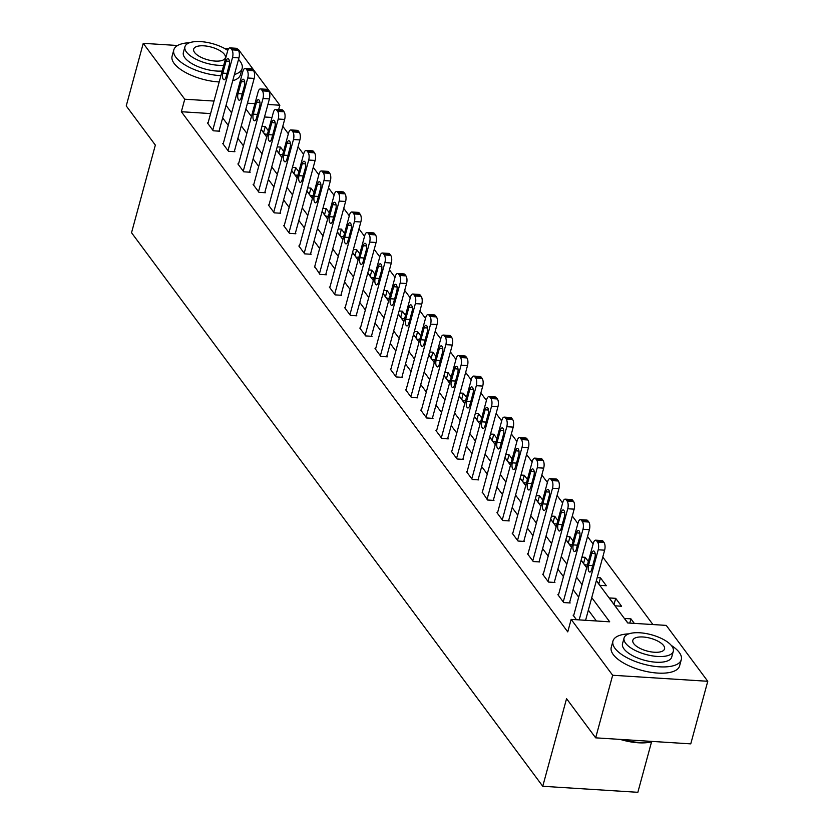 <?xml version="1.0" encoding="UTF-8"?>
<svg xmlns="http://www.w3.org/2000/svg" width="834" height="834" viewBox="0 0 834 834"><rect width="100%" height="100%" fill="white"/><g stroke="black" fill="none" stroke-linecap="round" stroke-linejoin="round"><path stroke-width="1.25" d="M651.562 741.843L637.854 792.3L542.757 786.274L131.532 232.717L155.343 145.095L126.236 105.918L143.239 43.326L177.611 45.505M237.648 49.31L238.336 49.352L279.849 105.23L267.902 104.479M278.66 109.608L279.849 105.23M652.928 624.551L602.774 557.049M593.11 544.029L587.543 536.533M577.868 523.512L572.301 516.017M562.637 503.006L557.07 495.511M547.396 482.49L541.829 474.994M532.155 461.984L526.588 454.488M516.924 441.467L511.357 433.972M501.682 420.951L496.115 413.456M486.441 400.445L480.874 392.95M471.21 379.929L465.643 372.433M455.969 359.423L450.402 351.927M440.738 338.906L435.16 331.411M425.496 318.4L419.929 310.905M410.255 297.884L404.688 290.388M395.024 277.368L389.457 269.872M379.783 256.862L374.216 249.366M364.541 236.345L358.974 228.85M349.31 215.839L343.744 208.344M334.069 195.323L328.502 187.827M318.828 174.806L313.261 167.321M303.597 154.3L298.03 146.805M288.356 133.784L282.789 126.288M596.341 580.735L627.7 622.956L666.251 625.396L707.764 681.284L612.667 675.259L571.154 619.381L609.706 621.82L591.744 597.634M612.667 675.259L595.664 737.84L690.76 743.865L707.764 681.284M271.978 117.469L264.503 116.989M261.157 129.322L264.67 134.045L267.433 134.222M261.959 126.361L265.233 126.559L268.36 130.782M276.398 149.828L279.911 154.561L282.663 154.728M277.201 146.867L280.474 147.076L283.602 151.288M291.629 170.345L295.142 175.067L297.905 175.244M292.432 167.384L295.705 167.592L298.843 171.804M306.87 190.85L310.384 195.583L313.146 195.761M307.673 187.89L310.946 188.098L314.074 192.31M322.112 211.367L325.625 216.089L328.377 216.267M322.914 208.406L326.188 208.615L329.315 212.826M337.343 231.873L340.856 236.606L343.618 236.783M338.145 228.912L341.419 229.121L344.557 233.343M352.584 252.389L356.097 257.122L358.86 257.289M353.387 249.429L356.66 249.637L359.788 253.849M367.815 272.906L371.328 277.628L374.091 277.805M368.628 269.945L371.901 270.143L375.029 274.365M383.056 293.412L386.569 298.145L389.332 298.322M383.859 290.451L387.132 290.659L390.27 294.871M398.298 313.928L401.811 318.651L404.563 318.828M399.1 310.967L402.374 311.176L405.501 315.388M413.528 334.434L417.042 339.167L419.804 339.344M414.342 331.473L417.615 331.682L420.743 335.893M428.77 354.95L432.283 359.683L435.046 359.85M429.573 351.99L432.846 352.198L435.974 356.41M444.011 375.467L447.524 380.189L450.277 380.367M444.814 372.496L448.087 372.704L451.215 376.926M459.242 395.973L462.755 400.706L465.518 400.873M460.045 393.012L463.318 393.221L466.456 397.432M474.483 416.489L477.997 421.212L480.759 421.389M475.286 413.528L478.56 413.737L481.687 417.949M489.725 436.995L493.238 441.728L495.99 441.905M490.528 434.034L493.801 434.243L496.928 438.455M504.956 457.512L508.469 462.234L511.232 462.411M505.758 454.551L509.032 454.759L512.17 458.971M520.197 478.018L523.71 482.75L526.462 482.928M521 475.057L524.273 475.265L527.401 479.487M535.428 498.534L538.941 503.267L541.704 503.434M536.241 495.573L539.515 495.782L542.642 499.993M550.669 519.05L554.183 523.773L556.945 523.95M551.472 516.09L554.746 516.288L557.873 520.51M565.911 539.556L569.424 544.289L572.176 544.466M566.713 536.596L569.987 536.804L573.114 541.016M581.142 560.073L584.655 564.795L587.417 564.972M581.955 557.112L585.218 557.321L588.356 561.532M596.383 580.579L599.896 585.312L606.318 585.718L600.459 577.826L597.186 577.618M609.268 597.936L615.138 605.828L621.559 606.235L615.701 598.343L609.268 597.936M634.299 623.373L630.931 618.849L624.51 618.442L627.866 622.967M210.606 113.58L181.353 111.725L567.756 631.891L571.154 619.381M596.383 620.976L588.345 610.154M578.681 597.134L573.114 589.638M563.44 576.628L557.873 569.132M548.199 556.111L542.632 548.616M532.968 535.605L527.401 528.11M517.726 515.089L512.159 507.593M502.495 494.583L496.918 487.087M487.254 474.066L481.687 466.571M472.013 453.55L466.446 446.054M456.782 433.044L451.215 425.548M441.54 412.528L435.974 405.032M426.299 392.022L420.732 384.526M411.068 371.505L405.501 364.01M395.827 350.989L390.26 343.493M380.596 330.483L375.019 322.987M365.355 309.967L359.788 302.471M350.113 289.461L344.546 281.965M334.882 268.944L329.305 261.449M319.641 248.438L314.074 240.943M304.4 227.922L298.833 220.426M289.169 207.405L283.602 199.91M273.927 186.899L268.36 179.404M258.686 166.383L253.119 158.887M243.455 145.877L237.888 138.381M228.214 125.361L222.647 117.865M208.062 122.942L207.405 122.9L213.264 130.792L219.696 131.199L219.206 130.542M223.303 143.458L222.647 143.417L228.506 151.298L234.927 151.705L234.437 151.048M238.534 163.964L237.878 163.923L243.747 171.814L250.169 172.221L249.679 171.564M253.776 184.481L253.119 184.439L258.978 192.331L265.4 192.737L264.92 192.081M269.017 204.987L268.36 204.945L274.219 212.837L280.641 213.243L280.151 212.587M284.248 225.503L283.591 225.461L289.45 233.353L295.882 233.76L295.392 233.103M299.489 246.02L298.833 245.978L304.691 253.859L311.113 254.266L310.634 253.609M314.72 266.526L319.933 274.376L326.355 274.782L325.865 274.125M329.962 287.042L329.305 287L335.164 294.882L341.596 295.299L341.106 294.631M345.203 307.548L344.546 307.506L350.405 315.398L356.827 315.805L356.337 315.148M360.434 328.064L359.777 328.023L365.646 335.914L372.068 336.321L371.578 335.664M375.675 348.57L375.019 348.529L380.877 356.42L387.31 356.827L386.82 356.17M390.917 369.087L390.26 369.045L396.119 376.937L402.541 377.343L402.051 376.687M406.148 389.603L405.491 389.561L411.36 397.443L417.782 397.849L417.292 397.192M421.389 410.109L420.732 410.067L426.591 417.959L433.013 418.366L432.533 417.709M436.63 430.625L435.974 430.584L441.832 438.476L448.254 438.882L447.764 438.225M451.861 451.131L451.204 451.09L457.063 458.981L463.495 459.388L463.006 458.731M467.103 471.648L466.446 471.606L472.305 479.498L478.726 479.904L478.247 479.248M482.333 492.164L487.546 500.004L493.968 500.41L493.478 499.754M497.575 512.67L496.918 512.629L502.777 520.52L509.209 520.927L508.719 520.27M512.816 533.187L512.159 533.145L518.018 541.026L524.44 541.443L523.95 540.776M528.047 553.693L527.39 553.651L533.26 561.543L539.681 561.949L539.191 561.292M543.288 574.209L542.632 574.167L548.491 582.059L554.923 582.466L554.433 581.809M558.53 594.715L557.873 594.673L563.732 602.565L570.154 602.972L569.664 602.315M573.761 615.231L573.104 615.19L576.471 619.714M224.596 48.476L228.589 48.737M595.664 737.84L566.557 698.663L542.757 786.274M181.353 111.725L184.752 99.215L143.239 43.326M214.004 101.06L184.752 99.215M582.08 584.624L576.513 577.128M566.839 564.107L561.272 556.612M551.608 543.601L546.041 536.106M536.366 523.085L530.799 515.589M521.125 502.568L515.558 495.073M505.894 482.062L500.327 474.567M490.653 461.546L485.086 454.05M475.422 441.04L469.844 433.544M460.18 420.524L454.613 413.028M444.939 400.018L439.372 392.522M429.708 379.501L424.141 372.006M414.467 358.985L408.9 351.489M399.225 338.479L393.658 330.983M383.994 317.962L378.428 310.467M368.753 297.457L363.186 289.961M353.512 276.94L347.945 269.445M338.281 256.424L332.714 248.928M323.039 235.918L317.473 228.422M307.809 215.401L302.231 207.906M292.567 194.895L287 187.4M277.326 174.379L271.759 166.883M262.095 153.873L256.528 146.377M246.854 133.357L241.287 125.861M231.612 112.84L226.045 105.345M245.874 108.962L251.441 116.458M261.115 129.478L266.682 136.974M276.356 149.984L281.923 157.48M291.587 170.501L297.154 177.996M306.829 191.007L312.396 198.502M322.06 211.523L327.637 219.019M337.301 232.04L342.868 239.535M352.542 252.546L358.109 260.041M367.773 273.062L373.34 280.558M383.014 293.568L388.581 301.064M398.256 314.084L403.823 321.58M413.487 334.59L419.054 342.086M428.728 355.107L434.295 362.602M443.969 375.623L449.536 383.119M459.2 396.129L464.767 403.625M474.442 416.646L480.009 424.141M489.673 437.152L495.25 444.647M504.914 457.668L510.481 465.163M520.155 478.184L525.722 485.68M535.386 498.69L540.953 506.186M550.628 519.207L556.195 526.702M565.869 539.713L571.436 547.208M581.1 560.229L586.667 567.725M254.923 103.656L247.448 103.187M263.596 132.596L265.233 126.559M278.827 153.112L280.474 147.076M294.068 173.618L295.705 167.592M309.31 194.134L310.946 188.098M324.541 214.651L326.188 208.615M339.782 235.157L341.419 229.121M355.023 255.673L356.66 249.637M370.254 276.179L371.901 270.143M385.496 296.696L387.132 290.659M400.737 317.212L402.374 311.176M415.968 337.718L417.615 331.682M431.209 358.234L432.846 352.198M446.44 378.74L448.087 372.704M461.682 399.257L463.318 393.221M476.923 419.763L478.56 413.737M492.154 440.279L493.801 434.243M507.395 460.795L509.032 454.759M522.637 481.301L524.273 475.265M537.867 501.818L539.515 495.782M553.109 522.324L554.746 516.288M568.35 542.84L569.987 536.804M583.581 563.357L585.218 557.321M598.822 583.863L600.459 577.826M614.053 604.379L615.701 598.343M629.785 623.092L630.931 618.849M207.895 123.557L227.63 50.905A5.661 2.356 -86.4 0 1 229.944 47.882A5.661 2.356 -86.4 0 1 230.945 48.528L231.925 49.852A5.661 2.356 -86.4 0 1 232.519 57.483L212.774 130.135M219.04 131.157L238.941 57.89L232.519 57.483M226.066 61.101A4.535 1.887 93.6 0 1 227.911 58.682A4.535 1.887 93.6 0 1 229.194 65.313L225.92 77.333A4.535 1.887 93.6 0 1 224.075 79.751A4.535 1.887 93.6 0 1 222.803 73.121L226.066 61.101L229.444 61.32M229.944 47.882L236.366 48.289A5.661 2.356 93.6 0 1 237.367 48.945L238.347 50.259A5.661 2.356 93.6 0 1 238.941 57.89M234.427 74.518A35.403 14.209 15.2 0 0 242.131 68.492A35.403 14.209 15.2 0 0 240.088 61.247A35.403 14.209 15.2 0 0 238.534 59.402M189.652 42.701A35.403 14.209 15.2 0 0 173.795 49.925A35.403 14.209 15.2 0 0 175.838 57.171A35.403 14.209 15.2 0 0 220.906 75.685M173.795 49.925L172.096 56.191A35.403 14.209 15.2 0 0 174.139 63.436A35.403 14.209 15.2 0 0 219.196 81.951M222.167 71.046A25.489 10.237 -164.8 0 1 184.835 57.744A25.489 10.237 -164.8 0 1 183.365 52.532L184.929 46.767A25.489 10.237 15.2 0 0 186.399 51.989A25.489 10.237 15.2 0 0 223.731 65.281M227.776 50.436A25.489 10.237 15.2 0 0 201.828 41.7A25.489 10.237 15.2 0 0 184.929 46.767M194.624 52.511A16.43 6.599 15.2 0 0 211.555 60.642A16.43 6.599 15.2 0 0 225.378 57.765A16.43 6.599 15.2 0 0 224.44 54.398A16.43 6.599 15.2 0 0 207.51 46.256A16.43 6.599 15.2 0 0 193.676 49.143A16.43 6.599 15.2 0 0 194.624 52.511M232.728 80.773A35.403 14.209 15.2 0 0 240.432 74.747L242.131 68.492M628.805 633.861A35.403 14.209 15.2 0 0 612.948 641.096A35.403 14.209 15.2 0 0 614.992 648.341A35.403 14.209 15.2 0 0 651.479 665.886A35.403 14.209 15.2 0 0 681.284 659.663A35.403 14.209 15.2 0 0 679.241 652.417A35.403 14.209 15.2 0 0 671.266 645.401M612.948 641.096L611.249 647.351A35.403 14.209 15.2 0 0 613.292 654.607A35.403 14.209 15.2 0 0 649.78 672.141A35.403 14.209 15.2 0 0 679.585 665.918L681.284 659.663M673.288 651.302L671.714 657.067A25.489 10.237 -164.8 0 1 650.259 661.539A25.489 10.237 -164.8 0 1 623.988 648.915A25.489 10.237 -164.8 0 1 622.518 643.692L624.082 637.937A25.489 10.237 15.2 0 0 625.552 643.16A25.489 10.237 15.2 0 0 651.823 655.785A25.489 10.237 15.2 0 0 673.288 651.302A25.489 10.237 15.2 0 0 671.818 646.089A25.489 10.237 15.2 0 0 645.547 633.454A25.489 10.237 15.2 0 0 624.082 637.937M633.777 643.681A16.43 6.599 15.2 0 0 650.708 651.813A16.43 6.599 15.2 0 0 664.542 648.925A16.43 6.599 15.2 0 0 663.593 645.568A16.43 6.599 15.2 0 0 646.663 637.426A16.43 6.599 15.2 0 0 632.829 640.314A16.43 6.599 15.2 0 0 633.777 643.681M622.227 739.529A35.403 14.209 15.2 0 0 652.469 741.436M652.866 741.468A34.559 13.876 -164.8 0 1 620.235 739.404M223.137 144.073L242.871 71.422A5.661 2.356 -86.4 0 1 245.186 68.398A5.661 2.356 -86.4 0 1 246.186 69.045L247.156 70.358A5.661 2.356 -86.4 0 1 247.75 78L228.016 150.641M234.271 151.663L254.182 78.406L247.75 78M241.297 81.617A4.535 1.887 93.6 0 1 243.153 79.199A4.535 1.887 93.6 0 1 244.425 85.829L241.162 97.839A4.535 1.887 93.6 0 1 239.316 100.257A4.535 1.887 93.6 0 1 238.034 93.637L241.297 81.617L244.675 81.836M245.186 68.398L251.607 68.805A5.661 2.356 93.6 0 1 252.608 69.451L253.588 70.765A5.661 2.356 93.6 0 1 254.182 78.406M238.368 164.579L258.113 91.938A5.661 2.356 -86.4 0 1 260.416 88.915A5.661 2.356 -86.4 0 1 261.417 89.561L262.397 90.875A5.661 2.356 -86.4 0 1 262.991 98.506L243.257 171.158M249.512 172.179L269.413 98.912L262.991 98.506M256.538 102.134A4.535 1.887 93.6 0 1 258.384 99.715A4.535 1.887 93.6 0 1 259.666 106.335L256.403 118.355A4.535 1.887 93.6 0 1 254.547 120.774A4.535 1.887 93.6 0 1 253.275 114.143L256.538 102.134L259.916 102.342M260.416 88.915L266.849 89.321A5.661 2.356 93.6 0 1 267.85 89.968L268.819 91.281A5.661 2.356 93.6 0 1 269.413 98.912M253.609 185.096L273.344 112.444A5.661 2.356 -86.4 0 1 275.658 109.421A5.661 2.356 -86.4 0 1 276.659 110.067L277.639 111.381A5.661 2.356 -86.4 0 1 278.233 119.022L258.488 191.674M264.753 192.696L284.655 119.429L278.233 119.022M271.78 122.64A4.535 1.887 93.6 0 1 273.625 120.221A4.535 1.887 93.6 0 1 274.897 126.851L271.634 138.861A4.535 1.887 93.6 0 1 269.789 141.29A4.535 1.887 93.6 0 1 268.506 134.66L271.78 122.64L275.157 122.859M275.658 109.421L282.08 109.827A5.661 2.356 93.6 0 1 283.08 110.474L284.06 111.787A5.661 2.356 93.6 0 1 284.655 119.429M268.84 205.602L288.585 132.96A5.661 2.356 -86.4 0 1 290.899 129.937A5.661 2.356 -86.4 0 1 291.9 130.584L292.87 131.897A5.661 2.356 -86.4 0 1 293.464 139.528L273.729 212.18M279.984 213.202L299.896 139.935L293.464 139.528M287.011 143.156A4.535 1.887 93.6 0 1 288.866 140.738A4.535 1.887 93.6 0 1 290.138 147.357L286.875 159.377A4.535 1.887 93.6 0 1 285.03 161.796A4.535 1.887 93.6 0 1 283.748 155.166L287.011 143.156L290.388 143.365M290.899 129.937L297.321 130.344A5.661 2.356 93.6 0 1 298.322 130.99L299.302 132.304A5.661 2.356 93.6 0 1 299.896 139.935M284.081 226.118L303.816 153.466A5.661 2.356 -86.4 0 1 306.13 150.443A5.661 2.356 -86.4 0 1 307.131 151.09L308.111 152.413A5.661 2.356 -86.4 0 1 308.705 160.045L288.971 232.696M295.226 233.718L315.127 160.451L308.705 160.045M302.252 163.662A4.535 1.887 93.6 0 1 304.097 161.243A4.535 1.887 93.6 0 1 305.38 167.874L302.117 179.894A4.535 1.887 93.6 0 1 300.261 182.312A4.535 1.887 93.6 0 1 298.989 175.682L302.252 163.662L305.63 163.881M306.13 150.443L312.562 150.85A5.661 2.356 93.6 0 1 313.563 151.496L314.533 152.82A5.661 2.356 93.6 0 1 315.127 160.451M299.323 246.635L319.057 173.983A5.661 2.356 -86.4 0 1 321.371 170.96A5.661 2.356 -86.4 0 1 322.372 171.606L323.352 172.919A5.661 2.356 -86.4 0 1 323.946 180.561L304.202 253.202M310.467 254.224L330.368 180.968L323.946 180.561M317.493 184.178A4.535 1.887 93.6 0 1 319.339 181.76A4.535 1.887 93.6 0 1 320.61 188.39L317.347 200.4A4.535 1.887 93.6 0 1 315.502 202.818A4.535 1.887 93.6 0 1 314.22 196.198L317.493 184.178L320.871 184.397M321.371 170.96L327.793 171.366A5.661 2.356 93.6 0 1 328.794 172.012L329.774 173.326A5.661 2.356 93.6 0 1 330.368 180.968M314.554 267.141L334.298 194.499A5.661 2.356 -86.4 0 1 336.602 191.476A5.661 2.356 -86.4 0 1 337.614 192.122L338.583 193.436A5.661 2.356 -86.4 0 1 339.177 201.067L319.443 273.719M325.698 274.74L345.61 201.474L339.177 201.067M332.724 204.695A4.535 1.887 93.6 0 1 334.58 202.276A4.535 1.887 93.6 0 1 335.852 208.896L332.589 220.916A4.535 1.887 93.6 0 1 330.733 223.335A4.535 1.887 93.6 0 1 329.461 216.704L332.724 204.695L336.102 204.903M336.602 191.476L343.035 191.883A5.661 2.356 93.6 0 1 344.035 192.529L345.015 193.842A5.661 2.356 93.6 0 1 345.61 201.474M329.795 287.657L349.529 215.005A5.661 2.356 -86.4 0 1 351.844 211.982A5.661 2.356 -86.4 0 1 352.845 212.628L353.824 213.942A5.661 2.356 -86.4 0 1 354.419 221.583L334.674 294.225M340.939 295.257L360.841 221.99L354.419 221.583M347.966 225.201A4.535 1.887 93.6 0 1 349.811 222.782A4.535 1.887 93.6 0 1 351.093 229.413L347.82 241.422A4.535 1.887 93.6 0 1 345.974 243.841A4.535 1.887 93.6 0 1 344.703 237.221L347.966 225.201L351.343 225.42M351.844 211.982L358.266 212.389A5.661 2.356 93.6 0 1 359.277 213.035L360.246 214.348A5.661 2.356 93.6 0 1 360.841 221.99M345.036 308.163L364.771 235.522A5.661 2.356 -86.4 0 1 367.085 232.498A5.661 2.356 -86.4 0 1 368.086 233.145L369.066 234.458A5.661 2.356 -86.4 0 1 369.65 242.089L349.915 314.741M356.17 315.763L376.082 242.496L369.65 242.089M363.197 245.717A4.535 1.887 93.6 0 1 365.052 243.299A4.535 1.887 93.6 0 1 366.324 249.919L363.061 261.939A4.535 1.887 93.6 0 1 361.216 264.357A4.535 1.887 93.6 0 1 359.934 257.727L363.197 245.717L366.585 245.926M367.085 232.498L373.507 232.905A5.661 2.356 93.6 0 1 374.508 233.551L375.488 234.865A5.661 2.356 93.6 0 1 376.082 242.496M360.267 328.679L380.012 256.028A5.661 2.356 -86.4 0 1 382.316 253.004A5.661 2.356 -86.4 0 1 383.317 253.651L384.297 254.964A5.661 2.356 -86.4 0 1 384.891 262.606L365.156 335.258M371.411 336.279L391.313 263.012L384.891 262.606M378.438 266.223A4.535 1.887 93.6 0 1 380.283 263.805A4.535 1.887 93.6 0 1 381.565 270.435L378.302 282.455A4.535 1.887 93.6 0 1 376.447 284.874A4.535 1.887 93.6 0 1 375.175 278.243L378.438 266.223L381.816 266.442M382.316 253.004L388.748 253.411A5.661 2.356 93.6 0 1 389.749 254.057L390.729 255.371A5.661 2.356 93.6 0 1 391.313 263.012M375.508 349.196L395.243 276.544A5.661 2.356 -86.4 0 1 397.557 273.521A5.661 2.356 -86.4 0 1 398.558 274.167L399.538 275.481A5.661 2.356 -86.4 0 1 400.132 283.122L380.387 355.764M386.653 356.785L406.554 283.529L400.132 283.122M393.679 286.74A4.535 1.887 93.6 0 1 395.524 284.321A4.535 1.887 93.6 0 1 396.807 290.941L393.533 302.961A4.535 1.887 93.6 0 1 391.688 305.38A4.535 1.887 93.6 0 1 390.416 298.76L393.679 286.74L397.057 286.948M397.557 273.521L403.979 273.927A5.661 2.356 93.6 0 1 404.98 274.574L405.96 275.887A5.661 2.356 93.6 0 1 406.554 283.529M390.75 369.702L410.484 297.05A5.661 2.356 -86.4 0 1 412.799 294.027A5.661 2.356 -86.4 0 1 413.8 294.673L414.769 295.997A5.661 2.356 -86.4 0 1 415.363 303.628L395.629 376.28M401.884 377.302L421.796 304.035L415.363 303.628M408.91 307.246A4.535 1.887 93.6 0 1 410.766 304.827A4.535 1.887 93.6 0 1 412.038 311.457L408.775 323.477A4.535 1.887 93.6 0 1 406.929 325.896A4.535 1.887 93.6 0 1 405.647 319.266L408.91 307.246L412.288 307.465M412.799 294.027L419.221 294.433A5.661 2.356 93.6 0 1 420.221 295.09L421.201 296.404A5.661 2.356 93.6 0 1 421.796 304.035M405.981 390.218L425.726 317.566A5.661 2.356 -86.4 0 1 428.03 314.543A5.661 2.356 -86.4 0 1 429.03 315.189L430.01 316.503A5.661 2.356 -86.4 0 1 430.605 324.145L410.87 396.786M417.125 397.808L437.026 324.551L430.605 324.145M424.152 327.762A4.535 1.887 93.6 0 1 425.997 325.343A4.535 1.887 93.6 0 1 427.279 331.974L424.016 343.983A4.535 1.887 93.6 0 1 422.16 346.402A4.535 1.887 93.6 0 1 420.889 339.782L424.152 327.762L427.529 327.981M428.03 314.543L434.462 314.95A5.661 2.356 93.6 0 1 435.463 315.596L436.432 316.91A5.661 2.356 93.6 0 1 437.026 324.551M421.222 410.724L440.957 338.083A5.661 2.356 -86.4 0 1 443.271 335.059A5.661 2.356 -86.4 0 1 444.272 335.706L445.252 337.019A5.661 2.356 -86.4 0 1 445.846 344.651L426.101 417.302M432.366 418.324L452.268 345.057L445.846 344.651M439.393 348.278A4.535 1.887 93.6 0 1 441.238 345.86A4.535 1.887 93.6 0 1 442.51 352.48L439.247 364.5A4.535 1.887 93.6 0 1 437.402 366.918A4.535 1.887 93.6 0 1 436.119 360.288L439.393 348.278L442.771 348.487M443.271 335.059L449.693 335.466A5.661 2.356 93.6 0 1 450.694 336.112L451.674 337.426A5.661 2.356 93.6 0 1 452.268 345.057M436.453 431.241L456.198 358.589A5.661 2.356 -86.4 0 1 458.512 355.565A5.661 2.356 -86.4 0 1 459.513 356.212L460.483 357.525A5.661 2.356 -86.4 0 1 461.077 365.167L441.342 437.819M447.597 438.84L467.509 365.573L461.077 365.167M454.624 368.784A4.535 1.887 93.6 0 1 456.479 366.366A4.535 1.887 93.6 0 1 457.751 372.996L454.488 385.006A4.535 1.887 93.6 0 1 452.643 387.424A4.535 1.887 93.6 0 1 451.361 380.804L454.624 368.784L458.002 369.003M458.512 355.565L464.934 355.972A5.661 2.356 93.6 0 1 465.935 356.618L466.915 357.932A5.661 2.356 93.6 0 1 467.509 365.573M451.694 451.747L471.429 379.105A5.661 2.356 -86.4 0 1 473.743 376.082A5.661 2.356 -86.4 0 1 474.744 376.728L475.724 378.042A5.661 2.356 -86.4 0 1 476.318 385.673L456.584 458.325M462.839 459.346L482.74 386.079L476.318 385.673M469.865 389.301A4.535 1.887 93.6 0 1 471.71 386.882A4.535 1.887 93.6 0 1 472.993 393.502L469.73 405.522A4.535 1.887 93.6 0 1 467.874 407.941A4.535 1.887 93.6 0 1 466.602 401.31L469.865 389.301L473.243 389.509M473.743 376.082L480.175 376.488A5.661 2.356 93.6 0 1 481.176 377.135L482.146 378.448A5.661 2.356 93.6 0 1 482.74 386.079M466.936 472.263L486.67 399.611A5.661 2.356 -86.4 0 1 488.985 396.588A5.661 2.356 -86.4 0 1 489.985 397.234L490.965 398.558A5.661 2.356 -86.4 0 1 491.56 406.189L471.815 478.841M478.07 479.863L497.981 406.596L491.56 406.189M485.107 409.807A4.535 1.887 93.6 0 1 486.952 407.388A4.535 1.887 93.6 0 1 488.224 414.018L484.961 426.038A4.535 1.887 93.6 0 1 483.115 428.457A4.535 1.887 93.6 0 1 481.833 421.827L485.107 409.807L488.484 410.026M488.985 396.588L495.406 396.994A5.661 2.356 93.6 0 1 496.407 397.641L497.387 398.965A5.661 2.356 93.6 0 1 497.981 406.596M482.167 492.779L501.912 420.127A5.661 2.356 -86.4 0 1 504.216 417.104A5.661 2.356 -86.4 0 1 505.227 417.751L506.196 419.064A5.661 2.356 -86.4 0 1 506.791 426.706L487.056 499.347M493.311 500.369L513.223 427.112L506.791 426.706M500.337 430.323A4.535 1.887 93.6 0 1 502.193 427.905A4.535 1.887 93.6 0 1 503.465 434.535L500.202 446.544A4.535 1.887 93.6 0 1 498.346 448.963A4.535 1.887 93.6 0 1 497.074 442.343L500.337 430.323L503.715 430.532M504.216 417.104L510.648 417.511A5.661 2.356 93.6 0 1 511.649 418.157L512.629 419.471A5.661 2.356 93.6 0 1 513.223 427.112M497.408 513.285L517.143 440.644A5.661 2.356 -86.4 0 1 519.457 437.621A5.661 2.356 -86.4 0 1 520.458 438.267L521.438 439.581A5.661 2.356 -86.4 0 1 522.032 447.212L502.287 519.863M508.552 520.885L528.454 447.618L522.032 447.212M515.579 450.84A4.535 1.887 93.6 0 1 517.424 448.421A4.535 1.887 93.6 0 1 518.706 455.041L515.433 467.061A4.535 1.887 93.6 0 1 513.588 469.479A4.535 1.887 93.6 0 1 512.316 462.849L515.579 450.84L518.957 451.048M519.457 437.621L525.879 438.027A5.661 2.356 93.6 0 1 526.89 438.674L527.859 439.987A5.661 2.356 93.6 0 1 528.454 447.618M512.649 533.802L532.384 461.15A5.661 2.356 -86.4 0 1 534.698 458.127A5.661 2.356 -86.4 0 1 535.699 458.773L536.679 460.087A5.661 2.356 -86.4 0 1 537.263 467.728L517.528 540.369M523.783 541.402L543.695 468.135L537.263 467.728M530.81 471.346A4.535 1.887 93.6 0 1 532.665 468.927A4.535 1.887 93.6 0 1 533.937 475.557L530.674 487.567A4.535 1.887 93.6 0 1 528.829 489.985A4.535 1.887 93.6 0 1 527.547 483.366L530.81 471.346L534.198 471.564M534.698 458.127L541.12 458.533A5.661 2.356 93.6 0 1 542.121 459.18L543.101 460.493A5.661 2.356 93.6 0 1 543.695 468.135M527.88 554.308L547.625 481.666A5.661 2.356 -86.4 0 1 549.929 478.643A5.661 2.356 -86.4 0 1 550.93 479.289L551.91 480.603A5.661 2.356 -86.4 0 1 552.504 488.234L532.77 560.886M539.025 561.908L558.926 488.641L552.504 488.234M546.051 491.862A4.535 1.887 93.6 0 1 547.896 489.443A4.535 1.887 93.6 0 1 549.179 496.063L545.916 508.083A4.535 1.887 93.6 0 1 544.06 510.502A4.535 1.887 93.6 0 1 542.788 503.872L546.051 491.862L549.429 492.07M549.929 478.643L556.361 479.05A5.661 2.356 93.6 0 1 557.362 479.696L558.342 481.009A5.661 2.356 93.6 0 1 558.926 488.641M543.122 574.824L562.856 502.172A5.661 2.356 -86.4 0 1 565.171 499.149A5.661 2.356 -86.4 0 1 566.171 499.795L567.151 501.109A5.661 2.356 -86.4 0 1 567.745 508.75L548.001 581.402M554.266 582.424L574.167 509.157L567.745 508.75M561.292 512.368A4.535 1.887 93.6 0 1 563.138 509.949A4.535 1.887 93.6 0 1 564.42 516.58L561.146 528.6A4.535 1.887 93.6 0 1 559.301 531.018A4.535 1.887 93.6 0 1 558.029 524.388L561.292 512.368L564.67 512.587M565.171 499.149L571.592 499.556A5.661 2.356 93.6 0 1 572.593 500.202L573.573 501.515A5.661 2.356 93.6 0 1 574.167 509.157M558.363 595.34L578.098 522.689A5.661 2.356 -86.4 0 1 580.412 519.665A5.661 2.356 -86.4 0 1 581.413 520.312L582.382 521.625A5.661 2.356 -86.4 0 1 582.976 529.267L563.242 601.908M569.497 602.93L589.409 529.673L582.976 529.267M576.523 532.884A4.535 1.887 93.6 0 1 578.379 530.466A4.535 1.887 93.6 0 1 579.651 537.086L576.388 549.106A4.535 1.887 93.6 0 1 574.543 551.524A4.535 1.887 93.6 0 1 573.26 544.904L576.523 532.884L579.901 533.093M580.412 519.665L586.834 520.072A5.661 2.356 93.6 0 1 587.834 520.718L588.814 522.032A5.661 2.356 93.6 0 1 589.409 529.673M573.594 615.846L593.339 543.195A5.661 2.356 -86.4 0 1 595.643 540.171A5.661 2.356 -86.4 0 1 596.644 540.818L597.624 542.142A5.661 2.356 -86.4 0 1 598.218 549.773L579.171 619.881M585.593 620.288L604.64 550.179L598.218 549.773M591.765 553.39A4.535 1.887 93.6 0 1 593.61 550.972A4.535 1.887 93.6 0 1 594.892 557.602L591.629 569.622A4.535 1.887 93.6 0 1 589.774 572.041A4.535 1.887 93.6 0 1 588.502 565.41L591.765 553.39L595.142 553.609M595.643 540.171L602.075 540.578A5.661 2.356 93.6 0 1 603.076 541.224L604.045 542.548A5.661 2.356 93.6 0 1 604.64 550.179M237.367 48.945L230.945 48.528M238.347 50.259L231.925 49.852M222.803 73.121L226.994 73.392M252.608 69.451L246.186 69.045M253.588 70.765L247.156 70.358M238.034 93.637L242.235 93.898M267.85 89.968L261.417 89.561M268.819 91.281L262.397 90.875M253.275 114.143L257.466 114.414M283.08 110.474L276.659 110.067M284.06 111.787L277.639 111.381M268.506 134.66L272.708 134.92M298.322 130.99L291.9 130.584M299.302 132.304L292.87 131.897M283.748 155.166L287.949 155.437M313.563 151.496L307.131 151.09M314.533 152.82L308.111 152.413M298.989 175.682L303.18 175.953M328.794 172.012L322.372 171.606M329.774 173.326L323.352 172.919M314.22 196.198L318.421 196.459M344.035 192.529L337.614 192.122M345.015 193.842L338.583 193.436M329.461 216.704L333.663 216.976M359.277 213.035L352.845 212.628M360.246 214.348L353.824 213.942M344.703 237.221L348.893 237.482M374.508 233.551L368.086 233.145M375.488 234.865L369.066 234.458M359.934 257.727L364.135 257.998M389.749 254.057L383.317 253.651M390.729 255.371L384.297 254.964M375.175 278.243L379.366 278.504M404.98 274.574L398.558 274.167M405.96 275.887L399.538 275.481M390.416 298.76L394.607 299.02M420.221 295.09L413.8 294.673M421.201 296.404L414.769 295.997M405.647 319.266L409.848 319.537M435.463 315.596L429.03 315.189M436.432 316.91L430.01 316.503M420.889 339.782L425.079 340.043M450.694 336.112L444.272 335.706M451.674 337.426L445.252 337.019M436.119 360.288L440.321 360.559M465.935 356.618L459.513 356.212M466.915 357.932L460.483 357.525M451.361 380.804L455.562 381.065M481.176 377.135L474.744 376.728M482.146 378.448L475.724 378.042M466.602 401.31L470.793 401.581M496.407 397.641L489.985 397.234M497.387 398.965L490.965 398.558M481.833 421.827L486.034 422.098M511.649 418.157L505.227 417.751M512.629 419.471L506.196 419.064M497.074 442.343L501.276 442.604M526.89 438.674L520.458 438.267M527.859 439.987L521.438 439.581M512.316 462.849L516.507 463.12M542.121 459.18L535.699 458.773M543.101 460.493L536.679 460.087M527.547 483.366L531.748 483.626M557.362 479.696L550.93 479.289M558.342 481.009L551.91 480.603M542.788 503.872L546.979 504.143M572.593 500.202L566.171 499.795M573.573 501.515L567.151 501.109M558.029 524.388L562.22 524.649M587.834 520.718L581.413 520.312M588.814 522.032L582.382 521.625M573.26 544.904L577.462 545.165M603.076 541.224L596.644 540.818M604.045 542.548L597.624 542.142M588.502 565.41L592.693 565.681"/></g></svg>
